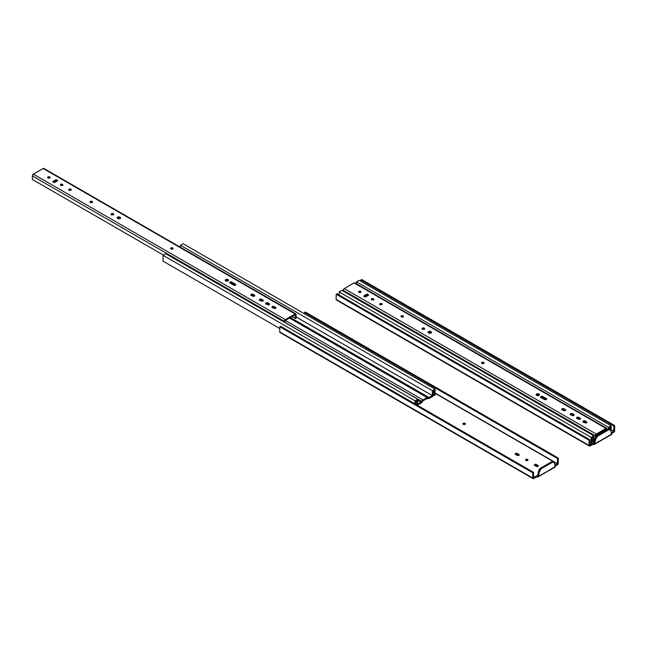 <?xml version="1.0" encoding="UTF-8"?>
<svg xmlns="http://www.w3.org/2000/svg" width="647" height="647" viewBox="0 0 647 647"><rect width="100%" height="100%" fill="white"/><g stroke="black" fill="none" stroke-linecap="round" stroke-linejoin="round"><path stroke-width="0.97" d="M593.809 443.397L593.372 443.146L593.809 443.397M611.18 429.657L613.825 431.298L613.857 426.001L360.88 279.949L360.88 281.275L360.88 279.949L361.673 279.488L614.65 425.54L361.673 279.488L360.88 279.949L613.857 426.001L614.65 425.54L613.857 426.001L613.857 431.201L611.18 429.657M589.91 445.023L593.372 443.146L593.226 443.858L594.286 444.473L611.706 433.983L610.719 430.384L609.191 429.576L597.593 436.151L596.801 435.69L608.051 429.196L608.843 429.648A3.777 2.184 -60 0 1 610.145 429.729A3.777 2.184 -60 0 1 610.833 430.716L611.601 434.469L594.73 443.785L595.604 439.507A3.777 2.184 -60 0 1 597.593 436.151L596.801 435.69A3.777 2.184 120 0 0 594.811 439.046L595.604 439.507L594.561 444.198L593.339 444.586L593.226 443.858L594.286 444.473L592.903 444.335L590.015 446.001A1.262 0.728 -60 0 1 589.385 446.058A1.262 0.728 -60 0 1 589.118 445.484L336.141 299.432L336.141 294.231L589.118 440.283L589.118 445.484L336.141 299.432L336.141 294.231L589.118 440.283L589.91 439.823L336.941 293.77L336.141 294.231L336.941 293.77L589.91 439.823L589.943 445.087L593.372 443.146L592.903 444.335L589.271 445.969L589.118 440.283L589.91 439.823L589.91 445.023M596.801 435.69L595.094 438.116L593.938 443.324L594.811 439.046L595.604 439.507L597.593 436.151L608.843 429.648L608.051 429.196L596.801 435.69M609.555 429.422L608.051 429.196A3.777 2.184 120 0 1 609.345 429.268L610.145 429.729M614.65 430.74L614.65 425.54L614.585 431.177L611.593 433.539L613.752 432.293A1.262 0.728 -60 0 0 614.65 430.74M611.375 432.746L613.752 431.371L611.375 432.746M611.31 434.21L611.73 434.291M337.038 299.941L336.141 299.432A1.262 0.728 120 0 0 336.408 300.006L589.385 446.058M608.479 427.343L611.18 425.783L359.206 280.313L356.505 281.866L608.479 427.343L356.505 281.866L356.505 283.863L356.505 281.866L359.206 280.313L611.18 425.783L611.1 431.703L611.18 425.783L608.479 427.343L608.479 429.107L608.479 427.343M610.388 429.915L610.388 427.157L609.28 427.804L609.28 429.236L609.28 427.804L610.388 427.157L610.388 429.915M594.35 441.303L593.024 442.071L591.916 441.424L593.024 442.071L593.024 437.186L591.916 437.825L591.916 442.774L591.123 443.235L589.91 442.54L591.123 443.235L591.123 437.364L593.817 435.811L593.817 440.688L594.561 440.259L593.817 440.688L593.817 435.811L341.842 290.333L593.817 435.811L591.123 437.364L339.149 291.894L341.842 290.333L339.149 291.894L591.123 437.364L591.123 443.235L591.916 442.774L591.916 437.825L593.024 437.186L593.024 442.071L594.35 441.303M597.213 435.455L596.202 434.873L597.213 435.455M601.346 433.069L600.327 432.479L601.346 433.069M365.434 296.868L364.471 296.31L365.434 296.868M359.069 292.088L359.942 292.59L359.069 292.088M365.434 295.76L366.501 296.375L365.434 295.76M371.782 299.424L372.656 299.933L371.782 299.424M380.258 304.325L381.14 304.826L380.258 304.325M401.455 316.553L402.329 317.062L401.455 316.553M422.645 328.789L423.518 329.299L422.645 328.789M428.702 332.291L430.271 333.189L428.702 332.291M481.983 363.048L482.856 363.557L481.983 363.048M536.767 394.678L538.336 395.584L536.767 394.678M541.143 397.201L545.583 399.773L541.143 397.201M562.332 409.438L564.645 410.772L562.332 409.438M570.808 414.331L573.121 415.665L570.808 414.331M577.148 417.994L579.461 419.329L577.148 417.994M583.489 421.658L585.802 422.992L583.489 421.658M601.289 431.929L602.3 432.511L601.289 431.929M339.149 295.048L339.149 291.894L339.149 295.048M539.339 395.05A1.674 0.97 0 0 0 538.991 394.751L538.991 393.983A1.674 0.97 180 0 1 539.485 394.662A1.674 0.97 180 0 1 538.45 395.56A1.674 0.97 180 0 1 536.622 395.349L536.128 394.662L536.873 393.861L538.45 393.772L539.452 394.476L538.741 395.471L536.622 395.349A1.674 0.97 180 0 1 536.128 394.662A1.674 0.97 180 0 1 537.164 393.772A1.674 0.97 180 0 1 538.991 393.983L538.991 394.751A1.674 0.97 0 0 0 536.266 395.05M368.103 294.45A1.229 0.712 180 0 1 368.458 294.951A1.229 0.712 180 0 1 368.103 295.453L365.337 296.876L364.075 296.577L364.075 295.792L366.995 294.256L368.248 294.555L368.248 295.347A1.229 0.712 0 0 0 368.103 295.218L368.103 294.45L368.103 295.218A1.229 0.712 0 0 0 366.364 295.218L364.229 296.455L364.229 295.687L366.364 294.45L366.364 295.218L366.364 294.45A1.229 0.712 180 0 1 368.103 294.45M371.37 299.731L373.521 299.61A1.229 0.712 0 0 0 373.376 299.496L373.376 298.728A1.229 0.712 180 0 1 373.731 299.229A1.229 0.712 180 0 1 372.971 299.885A1.229 0.712 180 0 1 371.637 299.731L371.297 299.092L371.823 298.639L373.707 299.092L373.19 299.82L371.637 299.731A1.229 0.712 180 0 1 371.281 299.229A1.229 0.712 180 0 1 372.033 298.574A1.229 0.712 180 0 1 373.376 298.728L373.376 299.496A1.229 0.712 0 0 0 371.475 299.618M380.113 304.624A1.229 0.712 180 0 1 379.757 304.122A1.229 0.712 180 0 1 380.509 303.467A1.229 0.712 180 0 1 381.851 303.621L381.851 304.389A1.229 0.712 0 0 0 379.951 304.511L381.851 304.389L381.851 303.621L382.207 304.122L381.665 304.713L379.757 304.122L380.509 303.467L381.851 303.621A1.229 0.712 180 0 1 382.207 304.122A1.229 0.712 180 0 1 381.455 304.777A1.229 0.712 180 0 1 380.113 304.624M401.31 316.86A1.229 0.712 180 0 1 400.946 316.359A1.229 0.712 180 0 1 401.706 315.704A1.229 0.712 180 0 1 403.041 315.857L403.041 316.626A1.229 0.712 0 0 0 401.148 316.747L401.156 315.962L402.41 315.663L403.38 316.221L402.855 316.949L401.156 316.755L403.041 316.626L403.041 315.857A1.229 0.712 180 0 1 403.404 316.359A1.229 0.712 180 0 1 402.644 317.014A1.229 0.712 180 0 1 401.31 316.86M428.557 332.962A1.674 0.97 180 0 1 428.063 332.275A1.674 0.97 180 0 1 429.098 331.377A1.674 0.97 180 0 1 430.926 331.587L430.926 332.364A1.674 0.97 0 0 0 428.201 332.663L429.414 332.097L430.926 332.364L430.926 331.587L431.42 332.275L430.676 333.076L428.807 333.076L428.063 332.275L429.098 331.377L430.926 331.587A1.674 0.97 180 0 1 431.42 332.275A1.674 0.97 180 0 1 430.384 333.165A1.674 0.97 180 0 1 428.557 332.962M424.4 328.983A1.229 0.712 0 0 0 424.238 328.862L424.238 328.094A1.229 0.712 180 0 1 424.594 328.595A1.229 0.712 180 0 1 423.834 329.25A1.229 0.712 180 0 1 422.499 329.097A1.229 0.712 180 0 1 422.143 328.595A1.229 0.712 180 0 1 422.895 327.94A1.229 0.712 180 0 1 424.238 328.094L424.238 328.862A1.229 0.712 0 0 0 422.337 328.983L422.159 328.458L422.895 327.94L424.569 328.458L423.834 329.25L422.345 328.991M358.923 292.387A1.229 0.712 180 0 1 358.559 291.886A1.229 0.712 180 0 1 359.32 291.231A1.229 0.712 180 0 1 360.654 291.385L360.654 292.161A1.229 0.712 0 0 0 358.762 292.274L358.77 291.498L360.031 291.19L360.994 291.748L360.468 292.476L358.77 292.282L360.654 292.161L360.654 291.385A1.229 0.712 180 0 1 361.018 291.886A1.229 0.712 180 0 1 360.258 292.541A1.229 0.712 180 0 1 358.923 292.387M481.837 363.355A1.229 0.712 180 0 1 481.481 362.854A1.229 0.712 180 0 1 482.233 362.199A1.229 0.712 180 0 1 483.576 362.352L483.576 363.121A1.229 0.712 0 0 0 481.675 363.242L481.683 362.457L482.945 362.158L483.907 362.716L483.39 363.444L481.683 363.25L483.576 363.121L483.576 362.352A1.229 0.712 180 0 1 483.932 362.854A1.229 0.712 180 0 1 483.172 363.509A1.229 0.712 180 0 1 481.837 363.355M606.045 428.411A1.415 0.817 -60 0 1 606.757 428.338A1.415 0.817 -60 0 1 607.048 428.985L607.048 429.77L606.757 428.338L606.045 428.411L354.071 282.933L606.045 428.411L596.251 434.064L344.277 288.586A1.415 0.817 120 0 0 343.274 290.325L595.248 435.795A1.415 0.817 -60 0 1 596.251 434.064L606.045 428.411M606.757 428.338L354.782 282.86A1.415 0.817 120 0 0 354.071 282.933L344.277 288.586L596.251 434.064L595.248 435.795L343.274 290.325L343.274 291.158L343.444 289.581L344.277 288.586L354.071 282.933L355.057 283.297M593.817 438.52L594.803 439.095L593.817 438.52M595.248 437.744L595.248 435.795L595.248 437.744M595.919 436.636L596.251 434.833L606.045 429.179L606.385 430.158L606.328 429.187L596.251 434.833L595.919 436.636M603.983 431.541L602.972 430.959L603.983 431.541M368.183 295.404L367.553 295.04L368.183 295.404M368.248 295.347L365.959 296.682A1.229 0.712 180 0 1 364.625 296.836A1.229 0.712 180 0 1 363.865 296.189A1.229 0.712 180 0 1 364.229 295.687L364.229 296.455A1.229 0.712 0 0 0 364.067 296.569L366.76 295.064L368.361 295.453M563.618 410.57L561.919 409.511L562.186 408.742L563.521 408.589L565.357 409.567L565.624 410.344L564.491 410.78L562.186 409.745A1.229 0.712 180 0 1 561.831 409.244A1.229 0.712 180 0 1 562.583 408.589A1.229 0.712 180 0 1 563.925 408.742L565.357 409.567L565.357 410.344L563.925 409.511L563.925 408.742L563.925 409.511A1.229 0.712 0 0 0 562.025 409.624L563.521 409.357L565.357 410.344L565.357 409.567A1.229 0.712 180 0 1 565.713 410.069A1.229 0.712 180 0 1 564.96 410.724A1.229 0.712 180 0 1 563.618 410.57M572.102 415.463L570.306 414.137L571.058 413.482L572.401 413.635L574.099 414.695L573.832 415.463L572.498 415.617L570.662 414.638A1.229 0.712 180 0 1 570.306 414.137A1.229 0.712 180 0 1 571.058 413.482A1.229 0.712 180 0 1 572.401 413.635L573.832 414.46L573.832 415.237L572.401 414.403L572.401 413.635L572.401 414.403A1.229 0.712 0 0 0 570.5 414.525L571.997 414.25L573.832 415.237L573.832 414.46A1.229 0.712 180 0 1 574.196 414.962A1.229 0.712 180 0 1 573.436 415.617A1.229 0.712 180 0 1 572.102 415.463M578.442 419.127L576.647 417.8L577.399 417.145L578.741 417.299L580.44 418.358L580.173 419.127L578.839 419.28L577.003 418.302A1.229 0.712 180 0 1 576.647 417.8A1.229 0.712 180 0 1 577.399 417.145A1.229 0.712 180 0 1 578.741 417.299L580.173 418.124L580.173 418.892L578.741 418.067L578.741 417.299L578.741 418.067A1.229 0.712 0 0 0 576.841 418.18L578.345 417.913L580.173 418.892L580.173 418.124A1.229 0.712 180 0 1 580.537 418.625A1.229 0.712 180 0 1 579.777 419.28A1.229 0.712 180 0 1 578.442 419.127M584.783 422.79L582.987 421.456L583.74 420.801L585.082 420.954L586.78 422.014L586.514 422.79L585.179 422.944L583.343 421.957A1.229 0.712 180 0 1 582.987 421.456A1.229 0.712 180 0 1 583.74 420.801A1.229 0.712 180 0 1 585.082 420.954L586.514 421.787L586.514 422.556L585.082 421.731L585.082 420.954L585.082 421.731A1.229 0.712 0 0 0 583.182 421.844L584.686 421.577L586.514 422.556L586.514 421.787A1.229 0.712 180 0 1 586.878 422.289A1.229 0.712 180 0 1 586.117 422.944A1.229 0.712 180 0 1 584.783 422.79M540.997 397.509L540.843 396.611L542.332 396.352L546.303 398.568L546.456 399.458L544.96 399.725L540.997 397.509L544.564 399.571A1.229 0.712 180 0 0 545.898 399.725A1.229 0.712 180 0 0 546.658 399.07A1.229 0.712 180 0 0 546.303 398.568L542.728 396.506L542.728 397.274L546.303 399.336L546.303 398.568L546.456 399.442A1.229 0.712 0 0 0 546.303 399.336L542.728 397.274A1.229 0.712 0 0 0 540.835 397.395L542.728 397.274L542.728 396.506A1.229 0.712 180 0 0 541.393 396.352A1.229 0.712 180 0 0 540.633 397.007A1.229 0.712 180 0 0 540.997 397.509M536.258 395.066L537.803 394.468L539.355 395.066M379.846 304.624L380.42 304.753M561.919 409.745L563.925 410.699M576.736 418.294L578.741 419.256M583.076 421.957L585.082 422.912M540.73 397.509L544.871 399.7M422.232 329.097L423.364 328.66L424.497 329.097M228.415 280.604A1.674 0.97 0 0 0 228.059 280.305L228.059 279.536A1.674 0.97 180 0 1 228.553 280.216A1.674 0.97 180 0 1 227.518 281.113A1.674 0.97 180 0 1 225.69 280.903L225.205 280.216L225.949 279.415L227.518 279.326L228.52 280.03L227.809 281.024L225.69 280.903A1.674 0.97 180 0 1 225.205 280.216A1.674 0.97 180 0 1 226.24 279.326A1.674 0.97 180 0 1 228.059 279.536L228.059 280.305A1.674 0.97 0 0 0 225.342 280.604M57.171 180.003A1.229 0.712 180 0 1 57.534 180.505A1.229 0.712 180 0 1 57.171 181.006L54.17 182.446L53.038 182.009L53.297 181.233L56.063 179.809L57.324 180.109L57.324 180.893A1.229 0.712 0 0 0 57.171 180.772L57.171 180.003L57.171 180.772A1.229 0.712 0 0 0 55.44 180.772L53.297 182.009L53.297 181.233L55.44 180.003L55.44 180.772L55.44 180.003A1.229 0.712 180 0 1 57.171 180.003M60.446 185.285L62.597 185.155A1.229 0.712 0 0 0 62.444 185.05L62.444 184.282A1.229 0.712 180 0 1 62.808 184.783A1.229 0.712 180 0 1 62.047 185.438A1.229 0.712 180 0 1 60.713 185.285L60.349 184.783L60.899 184.193L62.783 184.646L62.258 185.374L60.713 185.285A1.229 0.712 180 0 1 60.349 184.783A1.229 0.712 180 0 1 61.109 184.128A1.229 0.712 180 0 1 62.444 184.282L62.444 185.05A1.229 0.712 0 0 0 60.543 185.163M69.189 190.178A1.229 0.712 180 0 1 68.825 189.676A1.229 0.712 180 0 1 69.585 189.021A1.229 0.712 180 0 1 70.919 189.175L70.919 189.943A1.229 0.712 0 0 0 69.027 190.064L69.035 189.28L70.297 188.981L71.259 189.539L70.733 190.267L69.035 190.072L70.919 189.943L70.919 189.175A1.229 0.712 180 0 1 71.283 189.676A1.229 0.712 180 0 1 70.523 190.331A1.229 0.712 180 0 1 69.189 190.178M92.278 202.293A1.229 0.712 0 0 0 92.117 202.179L92.117 201.411A1.229 0.712 180 0 1 92.472 201.913A1.229 0.712 180 0 1 91.712 202.568A1.229 0.712 180 0 1 90.378 202.414A1.229 0.712 180 0 1 90.022 201.913A1.229 0.712 180 0 1 90.774 201.257A1.229 0.712 180 0 1 92.117 201.411L92.117 202.179A1.229 0.712 0 0 0 90.216 202.293L90.111 201.638L90.774 201.257L92.448 201.775L91.712 202.568L90.224 202.301M120.35 218.209A1.674 0.97 0 0 0 119.994 217.91L119.994 217.141A1.674 0.97 180 0 1 120.488 217.829A1.674 0.97 180 0 1 119.452 218.718A1.674 0.97 180 0 1 117.625 218.508A1.674 0.97 180 0 1 117.139 217.829A1.674 0.97 180 0 1 118.175 216.931A1.674 0.97 180 0 1 119.994 217.141L119.994 217.91A1.674 0.97 0 0 0 117.277 218.209L117.422 217.287L118.49 216.874L119.744 217.02L120.488 217.829L119.137 218.775L117.269 218.193M111.567 214.65A1.229 0.712 180 0 1 111.211 214.149A1.229 0.712 180 0 1 111.971 213.494A1.229 0.712 180 0 1 113.306 213.647L113.306 214.416A1.229 0.712 0 0 0 111.405 214.529L111.308 213.874L112.441 213.437L113.573 213.874L113.306 214.65L111.421 214.537L113.306 214.416L113.306 213.647A1.229 0.712 180 0 1 113.67 214.149A1.229 0.712 180 0 1 112.91 214.804A1.229 0.712 180 0 1 111.567 214.65M49.892 177.828A1.229 0.712 0 0 0 49.73 177.707L49.73 176.938A1.229 0.712 180 0 1 50.086 177.44A1.229 0.712 180 0 1 49.334 178.095A1.229 0.712 180 0 1 47.991 177.941A1.229 0.712 180 0 1 47.635 177.44A1.229 0.712 180 0 1 48.396 176.785A1.229 0.712 180 0 1 49.73 176.938L49.73 177.707A1.229 0.712 0 0 0 47.829 177.828L47.724 177.165L48.396 176.785L50.062 177.302L49.334 178.095L47.838 177.836M170.913 248.909A1.229 0.712 180 0 1 170.549 248.408A1.229 0.712 180 0 1 171.309 247.752A1.229 0.712 180 0 1 172.644 247.906L172.644 248.674A1.229 0.712 0 0 0 170.751 248.788L172.644 248.674L172.644 247.906L173.008 248.408L172.458 248.998L170.549 248.408L171.309 247.752L172.644 247.906A1.229 0.712 180 0 1 173.008 248.408A1.229 0.712 180 0 1 172.248 249.063A1.229 0.712 180 0 1 170.913 248.909M295.121 313.965A1.415 0.817 -60 0 1 295.825 313.892A1.415 0.817 -60 0 1 296.124 314.539L296.124 318.089L295.825 313.892L295.121 313.965L43.147 168.487L295.121 313.965L285.327 319.618L33.353 174.14A1.415 0.817 120 0 0 32.35 175.871L284.324 321.349A1.415 0.817 -60 0 1 285.327 319.618L295.121 313.965M295.825 313.892L43.85 168.414A1.415 0.817 120 0 0 43.147 168.487L33.353 174.14L285.327 319.618L284.324 321.349L32.35 175.871L32.35 179.429L163.4 255.088L32.35 179.429L32.366 175.636L32.965 174.447L43.147 168.487L44.125 168.851M284.324 322.19L284.324 321.349L284.324 322.19M284.995 322.578L285.327 320.386L295.121 314.733L295.453 318.478L292.04 316.512L295.453 318.478L296.124 318.089L295.453 318.478L295.396 314.741L285.262 320.435L284.995 322.578M57.251 180.95L56.621 180.594L57.251 180.95M57.324 180.893L55.035 182.236A1.229 0.712 180 0 1 53.701 182.389A1.229 0.712 180 0 1 52.941 181.734A1.229 0.712 180 0 1 53.297 181.233L53.297 182.009A1.229 0.712 0 0 0 53.135 182.122L55.836 180.618L57.437 181.006M250.996 295.291L252.597 294.911L254.578 296.002A1.229 0.712 0 0 0 254.433 295.889L254.433 295.121A1.229 0.712 180 0 1 254.789 295.622A1.229 0.712 180 0 1 254.028 296.277A1.229 0.712 180 0 1 252.694 296.124L250.996 295.064L251.254 294.296L252.597 294.142L254.433 295.121L254.692 295.897L253.559 296.334L251.254 295.291A1.229 0.712 180 0 1 250.899 294.797A1.229 0.712 180 0 1 251.659 294.142A1.229 0.712 180 0 1 252.993 294.296L254.433 295.121L254.433 295.889L252.993 295.064L252.993 294.296L252.993 295.064A1.229 0.712 0 0 0 251.093 295.178M263.07 300.904A1.229 0.712 0 0 0 262.908 300.782L262.908 300.014A1.229 0.712 180 0 1 263.264 300.515A1.229 0.712 180 0 1 262.504 301.17A1.229 0.712 180 0 1 261.17 301.017L259.471 299.957L259.738 299.189L261.073 299.035L262.908 300.014L263.175 300.79L262.035 301.227L259.738 300.192A1.229 0.712 180 0 1 259.374 299.69A1.229 0.712 180 0 1 260.134 299.035A1.229 0.712 180 0 1 261.469 299.189L262.908 300.014L262.908 300.782L261.469 299.957L261.469 299.189L261.469 299.957A1.229 0.712 0 0 0 259.576 300.071M267.51 304.68L265.812 303.621L266.079 302.845L267.413 302.691L269.249 303.678L269.516 304.446L268.618 304.874L266.079 303.847A1.229 0.712 180 0 1 265.715 303.346A1.229 0.712 180 0 1 266.475 302.691A1.229 0.712 180 0 1 267.809 302.845L269.249 303.678L269.249 304.446L267.809 303.621L267.809 302.845L267.809 303.621A1.229 0.712 0 0 0 265.917 303.734L267.413 303.467L269.249 304.446L269.249 303.678A1.229 0.712 180 0 1 269.605 304.179A1.229 0.712 180 0 1 268.845 304.834A1.229 0.712 180 0 1 267.51 304.68M273.851 308.336L272.055 307.01L272.816 306.354L274.15 306.508L275.857 307.568L275.59 308.336L274.247 308.49L272.419 307.511A1.229 0.712 180 0 1 272.055 307.01A1.229 0.712 180 0 1 272.816 306.354A1.229 0.712 180 0 1 274.15 306.508L275.59 307.341L275.59 308.109L274.15 307.276L274.15 306.508L274.15 307.276A1.229 0.712 0 0 0 272.258 307.398L273.754 307.123L275.59 308.109L275.59 307.341A1.229 0.712 180 0 1 275.945 307.835A1.229 0.712 180 0 1 275.193 308.49A1.229 0.712 180 0 1 273.851 308.336M235.532 285.003A1.229 0.712 0 0 0 235.371 284.89L235.371 284.122A1.229 0.712 180 0 1 235.734 284.623A1.229 0.712 180 0 1 234.974 285.278A1.229 0.712 180 0 1 233.64 285.125L230.065 283.062A1.229 0.712 180 0 1 229.709 282.561A1.229 0.712 180 0 1 230.461 281.906A1.229 0.712 180 0 1 231.804 282.06L235.734 284.623L234.974 285.278L233.64 285.125L229.911 282.949L230.065 282.06L231.804 282.06L231.804 282.828L235.371 284.89L235.371 284.122L231.804 282.06L231.804 282.828A1.229 0.712 0 0 0 229.903 282.941M225.334 280.62L226.879 280.022L228.423 280.62M259.471 300.184L261.073 299.804L263.175 301.017M265.812 303.847L267.818 304.81M90.111 202.414L91.243 201.969L92.384 202.414M229.798 283.054L231.618 282.739L235.637 285.117M117.269 218.225L118.813 217.627L120.358 218.225M47.724 177.941L48.865 177.504L49.997 177.941M427.78 398.479L427.117 398.463A1.132 0.655 -60 0 1 427.683 398.406A1.132 0.655 -60 0 1 427.756 398.455L427.78 398.479A2.256 1.302 -60 0 0 427.918 398.576A2.256 1.302 -60 0 0 429.042 398.471L427.78 398.479M422.354 401.577L422.329 401.625A2.256 1.302 -60 0 1 421.06 403.073L417.315 405.24L421.423 402.814L422.354 401.577A1.132 0.655 -60 0 1 422.984 400.849L422.354 401.577M421.698 401.431L284.995 322.441L421.723 401.383A2.256 1.302 -60 0 1 422.984 399.927L285.27 320.419L422.984 399.927L427.117 397.541L289.403 318.033L427.117 397.541A2.256 1.302 -60 0 1 428.249 397.436A2.256 1.302 -60 0 1 428.387 397.533L429.042 397.549A1.132 0.655 -60 0 1 428.476 397.606A1.132 0.655 -60 0 1 428.411 397.557L427.481 397.379L422.984 399.927L421.698 401.431A1.132 0.655 -60 0 1 421.06 402.159L417.719 400.226L421.06 402.159L421.698 401.431L284.995 322.505L421.698 401.431M432.382 390.739L435.083 389.179L183.109 243.709L180.408 245.262L432.382 390.739L180.408 245.262L180.408 247.259L180.408 245.262L183.109 243.709L435.083 389.179L435.083 395.05L434.291 395.503L433.183 394.864L434.291 395.503L434.291 390.553L433.183 391.2L433.183 396.077L429.042 398.471L433.183 396.077L433.183 391.2L434.291 390.553L434.291 395.503L435.083 395.05L435.083 389.179L432.382 390.739L432.382 395.624L296.124 316.949L432.382 395.624L432.382 390.739M427.117 398.463L422.984 400.849L427.117 398.463M416.927 405.014L416.927 400.582L415.819 401.221L415.819 404.375L415.819 401.221L416.927 400.582L416.927 405.014M417.719 404.084L421.06 402.159L417.719 404.084L417.719 399.207L417.719 404.084M225.835 280.232L227.404 281.138L225.835 280.232M230.211 282.755L234.659 285.319L230.211 282.755M251.408 294.992L253.713 296.326L251.408 294.992M259.884 299.885L262.189 301.219L259.884 299.885M266.224 303.548L268.537 304.883L266.224 303.548M272.565 307.204L274.878 308.538L272.565 307.204M290.357 317.483L429.042 397.549L432.382 395.624L429.042 397.549L290.357 317.483M165.745 253.729L417.719 399.207L165.745 253.729L163.052 255.29L165.745 253.729M163.052 261.153L163.052 255.29L415.026 400.76L417.719 399.207L415.026 400.76L163.052 255.29L163.052 261.153L279.795 328.555L163.052 261.153M415.026 403.914L415.026 400.76L415.026 403.914M527.677 460.365A1.229 0.712 0 0 0 527.612 460.324L527.612 459.41A1.229 0.712 180 0 1 527.968 459.912A1.229 0.712 180 0 1 527.216 460.567A1.229 0.712 180 0 1 525.874 460.413L525.518 459.912L526.06 459.321L527.944 459.774L527.426 460.502L525.874 460.413A1.229 0.712 180 0 1 525.518 459.912A1.229 0.712 180 0 1 526.278 459.257A1.229 0.712 180 0 1 527.612 459.41L527.612 460.324A1.229 0.712 0 0 0 525.809 460.365M465.136 424.262A1.229 0.712 0 0 0 465.072 424.214L465.072 423.3A1.229 0.712 180 0 1 465.428 423.801A1.229 0.712 180 0 1 464.667 424.456A1.229 0.712 180 0 1 463.333 424.303L462.977 423.801L463.519 423.211L465.403 423.664L464.886 424.392L463.333 424.303A1.229 0.712 180 0 1 462.977 423.801A1.229 0.712 180 0 1 463.729 423.146A1.229 0.712 180 0 1 465.072 423.3L465.072 424.214A1.229 0.712 0 0 0 463.268 424.262M537.455 475.925L537.018 475.674L537.455 475.925M435.083 393.053L557.407 463.907L435.083 393.287L557.407 463.907L557.504 458.529L304.527 312.477L304.527 313.803L304.527 312.477L305.327 312.016L558.296 458.076L305.327 312.016L304.527 312.477L557.504 458.529L558.296 458.076L557.504 458.529L557.504 463.729L435.083 393.053M533.565 477.551L537.018 475.674L536.873 476.386L537.932 477.001L555.361 466.511L554.366 462.92L552.845 462.104L541.24 468.679L540.447 468.226L551.705 461.723L552.498 462.184A3.777 2.184 -60 0 1 553.792 462.265A3.777 2.184 -60 0 1 554.479 463.244L555.255 466.997L538.377 476.313L539.258 472.035A3.777 2.184 -60 0 1 541.24 468.679L540.447 468.226A3.777 2.184 120 0 0 538.458 471.574L539.258 472.035L538.215 476.734L536.994 477.114L536.873 476.386L537.932 477.001L536.549 476.863L533.662 478.529A1.262 0.728 -60 0 1 533.031 478.594A1.262 0.728 -60 0 1 532.772 478.012L279.795 331.96L279.795 326.759L532.772 472.811L532.772 478.012L279.795 331.96L279.795 326.759L532.772 472.811L533.565 472.359L280.588 326.298L279.795 326.759L280.588 326.298L533.565 472.359L533.589 477.615L537.018 475.674L536.549 476.863L532.918 478.497L532.772 472.811L533.565 472.359L533.565 477.551M540.447 468.226L538.741 470.644L537.584 475.852L538.458 471.574L539.258 472.035L541.24 468.679L552.498 462.184L551.705 461.723L540.447 468.226M553.201 461.95L551.705 461.723A3.777 2.184 120 0 1 552.999 461.804L553.792 462.265M558.296 463.276L558.296 458.076L558.151 463.931L555.239 466.075L557.407 464.821A1.262 0.728 -60 0 0 558.296 463.276M555.029 465.274L557.407 463.907L555.029 465.274M537.989 466.325A1.229 0.712 0 0 0 537.924 466.277L537.924 465.363L537.924 466.277L536.387 465.395L536.387 464.473L537.924 465.363A1.229 0.712 180 0 1 538.288 465.864A1.229 0.712 180 0 1 537.528 466.519A1.229 0.712 180 0 1 536.185 466.366L534.39 465.25L534.657 464.473L535.991 464.32L537.924 465.363L538.191 466.131L537.059 466.576L534.657 465.476A1.229 0.712 180 0 1 534.293 464.975A1.229 0.712 180 0 1 535.053 464.32A1.229 0.712 180 0 1 536.387 464.473L536.387 465.395A1.229 0.712 0 0 0 534.584 465.436M518.902 455.302A1.229 0.712 0 0 0 518.837 455.262L518.837 454.34L518.837 455.262L517.301 454.372L517.301 453.458L518.837 454.34A1.229 0.712 180 0 1 519.193 454.841A1.229 0.712 180 0 1 518.433 455.496A1.229 0.712 180 0 1 517.099 455.342L515.295 454.226L515.562 453.458L516.904 453.304L518.837 454.34L519.104 455.116L517.964 455.553L515.562 454.461A1.229 0.712 180 0 1 515.206 453.959A1.229 0.712 180 0 1 515.958 453.304A1.229 0.712 180 0 1 517.301 453.458L517.301 454.372A1.229 0.712 0 0 0 515.497 454.412M554.956 466.746L555.377 466.819M280.685 332.477L279.795 331.96A1.262 0.728 120 0 0 280.054 332.534L533.031 478.594M538.215 476.734L555.263 466.997M534.503 465.5L535.991 465.242L538.078 466.39M515.408 454.477L516.904 454.218L518.991 455.367M525.72 460.438L527.766 460.438M463.179 424.327L465.225 424.327M594.302 444.457L611.617 434.461M358.778 292.258L359.222 292.517M365.134 295.93L366.202 296.544M371.491 299.601L371.936 299.86M401.164 316.731L401.609 316.99M422.354 328.967L422.798 329.226M428.411 332.461L429.762 333.245M481.692 363.226L482.144 363.485M536.476 394.848L537.827 395.632M570.517 414.509L572.401 415.592M600.99 432.099L602.001 432.689M379.757 304.122L379.757 304.891M422.143 328.595L422.143 329.363M483.932 362.854L483.932 363.622M424.594 328.595L424.594 329.363M431.42 332.275L431.42 333.043M403.404 316.359L403.404 317.127M582.987 422.232L582.987 421.456M576.647 418.569L576.647 417.8M570.306 414.905L570.306 414.137M561.831 410.012L561.831 409.244M373.731 299.229L373.731 299.998M68.825 189.676L68.825 190.444M111.211 214.149L111.211 214.917M173.008 248.408L173.008 249.176M113.67 214.149L113.67 214.917M120.488 217.829L120.488 218.597M92.472 201.913L92.472 202.681M272.055 307.778L272.055 307.01M265.715 304.122L265.715 303.346M259.374 300.459L259.374 299.69M250.899 295.566L250.899 294.797M62.808 184.783L62.808 185.552M225.544 280.402L226.903 281.186M229.92 282.925L233.939 285.246M251.117 295.161L252.993 296.253M259.593 300.054L261.477 301.146M272.274 307.382L274.158 308.465M290.066 317.653L428.241 397.428"/></g></svg>
